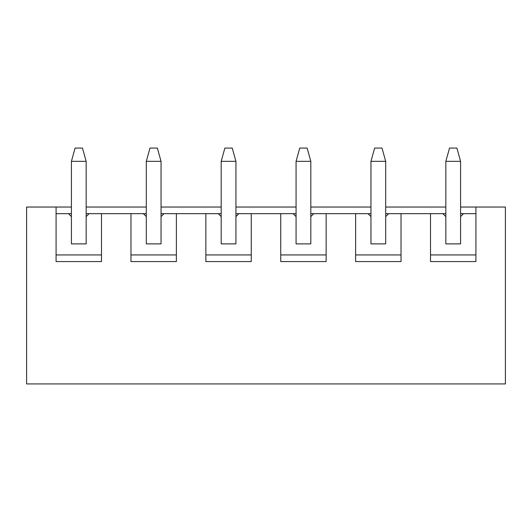 <?xml version="1.0" encoding="UTF-8"?>
<svg xmlns="http://www.w3.org/2000/svg" width="532" height="532" viewBox="0 0 532 532"><rect width="100%" height="100%" fill="white"/><g stroke="black" fill="none" stroke-linecap="round" stroke-linejoin="round"><path stroke-width="0.8" d="M71.414 207.034L56.079 207.034L56.079 261.578L101.486 261.578L101.486 213.671L130.972 213.671L130.972 261.578L176.371 261.578L176.371 213.671L205.857 213.671L205.857 261.578L251.257 261.578L251.257 213.671L280.743 213.671L280.743 261.578L326.143 261.578L326.143 213.671L355.629 213.671L355.629 261.578L401.028 261.578L401.028 213.671L442.897 213.671L445.843 216.617L445.843 161.336L449.533 148.069L456.902 148.069L460.586 161.336L445.843 161.336M460.586 213.671L463.532 213.671L460.586 216.617L460.586 161.336M370.957 213.671L368.011 213.671L370.957 216.617L370.957 161.336L374.641 148.069L382.016 148.069L385.7 161.336L370.957 161.336M401.028 213.671L388.646 213.671L385.7 216.617L385.7 161.336M296.071 213.671L293.125 213.671L296.071 216.617L296.071 161.336L299.755 148.069L307.13 148.069L310.814 161.336L296.071 161.336M326.143 213.671L313.76 213.671L310.814 216.617L310.814 161.336M221.186 213.671L218.24 213.671L221.186 216.617L221.186 161.336L224.87 148.069L232.245 148.069L235.929 161.336L221.186 161.336M251.257 213.671L238.875 213.671L235.929 216.617L235.929 161.336M146.3 213.671L143.354 213.671L146.3 216.617L146.3 161.336L149.984 148.069L157.359 148.069L161.043 161.336L146.3 161.336M176.371 213.671L163.989 213.671L161.043 216.617L161.043 161.336M101.486 213.671L89.103 213.671L86.157 216.617L86.157 243.889L71.414 243.889L71.414 161.336L75.098 148.069L82.467 148.069L86.157 161.336L71.414 161.336M86.157 216.617L86.157 161.336M89.103 213.671L86.157 213.671M71.414 213.671L56.079 213.671M71.414 216.617L68.468 213.671M56.079 254.941L101.486 254.941M143.354 213.671L130.972 213.671M163.989 213.671L161.043 213.671M218.24 213.671L205.857 213.671M238.875 213.671L235.929 213.671M293.125 213.671L280.743 213.671M313.76 213.671L310.814 213.671M368.011 213.671L355.629 213.671M388.646 213.671L385.7 213.671M442.897 213.671L445.843 213.671M475.921 213.671L463.532 213.671M430.514 213.671L430.514 261.578L475.921 261.578L475.921 207.034L505.4 207.034L505.4 383.931L26.6 383.931L26.6 207.034L56.079 207.034M146.3 216.617L146.3 243.889L161.043 243.889L161.043 216.617M130.972 254.941L176.371 254.941M221.186 216.617L221.186 243.889L235.929 243.889L235.929 216.617M205.857 254.941L251.257 254.941M296.071 216.617L296.071 243.889L310.814 243.889L310.814 216.617M280.743 254.941L326.143 254.941M370.957 216.617L370.957 243.889L385.7 243.889L385.7 216.617M355.629 254.941L401.028 254.941M445.843 216.617L445.843 243.889L460.586 243.889L460.586 216.617M430.514 254.941L475.921 254.941M475.921 207.034L460.586 207.034M445.843 207.034L385.7 207.034M370.957 207.034L310.814 207.034M296.071 207.034L235.929 207.034M221.186 207.034L161.043 207.034M146.3 207.034L86.157 207.034"/></g></svg>
